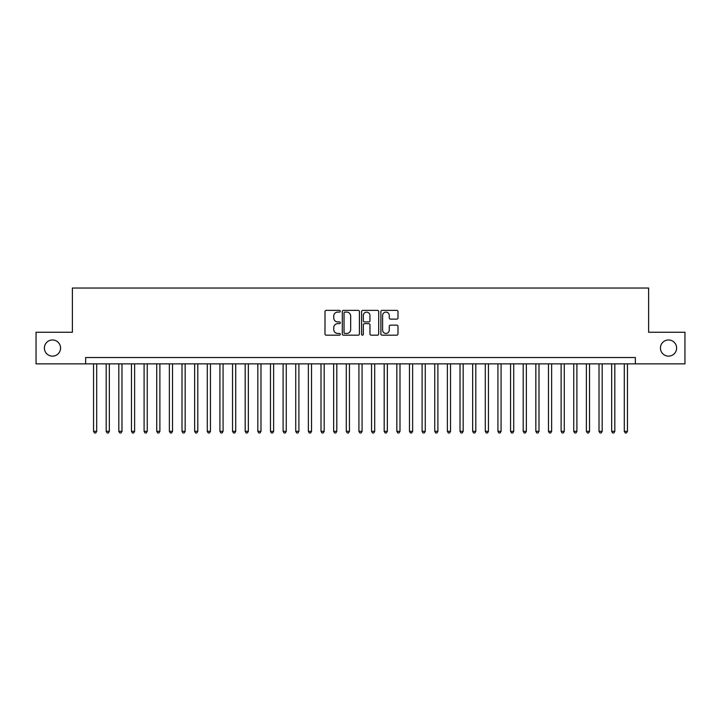 <?xml version="1.0" encoding="UTF-8"?>
<svg xmlns="http://www.w3.org/2000/svg" width="721" height="721" viewBox="0 0 721 721"><rect width="100%" height="100%" fill="white"/><g stroke="black" fill="none" stroke-linecap="round" stroke-linejoin="round"><path stroke-width="1.08" d="M340.285 311.247A0.865 0.865 0 0 0 339.411 310.372L326.234 310.372A1.244 1.244 0 0 0 324.991 311.616L324.991 333.94A1.244 1.244 0 0 0 326.234 335.184L339.411 335.184A0.865 0.865 0 0 0 340.285 334.319A0.865 0.865 0 0 0 339.411 333.444L337.707 333.444A3.966 3.966 0 0 1 333.742 329.479L333.742 327.613A3.966 3.966 0 0 1 337.707 323.648L339.411 323.648A0.865 0.865 0 0 0 340.285 322.783A0.865 0.865 0 0 0 339.411 321.908L337.707 321.908A3.966 3.966 0 0 1 333.742 317.943L333.742 316.077A3.966 3.966 0 0 1 337.707 312.112L339.411 312.112A0.865 0.865 0 0 0 340.285 311.247M660.436 348.054A8.084 8.084 0 0 0 668.52 356.138A8.084 8.084 0 0 0 676.613 348.054A8.084 8.084 0 0 0 668.52 339.97A8.084 8.084 0 0 0 660.436 348.054M44.387 348.054A8.084 8.084 0 0 0 52.48 356.138A8.084 8.084 0 0 0 60.564 348.054A8.084 8.084 0 0 0 52.48 339.97A8.084 8.084 0 0 0 44.387 348.054M396.748 319.124A1.244 1.244 0 0 0 397.992 317.88L397.992 311.616A1.244 1.244 0 0 0 396.748 310.372L382.112 310.372A1.244 1.244 0 0 0 380.877 311.616L380.877 333.94A1.244 1.244 0 0 0 382.112 335.184L396.748 335.184A1.244 1.244 0 0 0 397.992 333.94L397.992 326.379A1.244 1.244 0 0 0 396.748 325.135L390.485 325.135A1.244 1.244 0 0 0 389.25 326.379L389.25 330.128A3.317 3.317 0 0 1 385.924 333.444A3.317 3.317 0 0 1 382.608 330.128L382.608 315.428A3.317 3.317 0 0 1 385.924 312.112A3.317 3.317 0 0 1 389.25 315.428L389.25 317.88A1.244 1.244 0 0 0 390.485 319.124L396.748 319.124M85.646 363.853L36.05 363.853L36.05 332.255L72.379 332.255L72.379 288.03L648.621 288.03L648.621 332.255L684.95 332.255L684.95 363.853L635.354 363.853L635.354 357.526L85.646 357.526L85.646 363.853L635.354 363.853M359.418 311.616A1.244 1.244 0 0 0 358.175 310.372L343.538 310.372A1.244 1.244 0 0 0 342.295 311.616L342.295 333.94A1.244 1.244 0 0 0 343.538 335.184L358.175 335.184A1.244 1.244 0 0 0 359.418 333.94L359.418 311.616M362.825 310.372L377.462 310.372A1.244 1.244 0 0 1 378.705 311.616L378.705 333.94A1.244 1.244 0 0 1 377.462 335.184L371.198 335.184A1.244 1.244 0 0 1 369.954 333.94L369.954 324.892A1.244 1.244 0 0 0 368.719 323.648L364.565 323.648A1.244 1.244 0 0 0 363.321 324.892L363.321 334.319A0.865 0.865 0 0 1 362.456 335.184A0.865 0.865 0 0 1 361.582 334.319L361.582 311.616A1.244 1.244 0 0 1 362.825 310.372M344.899 312.112A0.865 0.865 0 0 0 344.034 312.977L344.034 332.579A0.865 0.865 0 0 0 344.899 333.444L346.702 333.444A3.966 3.966 0 0 0 350.667 329.479L350.667 316.077A3.966 3.966 0 0 0 346.702 312.112L344.899 312.112M369.954 315.492A3.317 3.317 0 0 0 366.638 312.175A3.317 3.317 0 0 0 363.321 315.492L363.321 320.674A1.244 1.244 0 0 0 364.565 321.908L368.719 321.908A1.244 1.244 0 0 0 369.954 320.674L369.954 315.492M93.55 363.853L93.55 431.329L96.704 431.329L96.704 363.853M96.704 431.329L95.758 432.97L94.496 432.97L93.55 431.329M106.185 363.853L106.185 431.329L109.34 431.329L109.34 363.853M109.34 431.329L108.393 432.97L107.132 432.97L106.185 431.329M118.821 363.853L118.821 431.329L121.984 431.329L121.984 363.853M121.984 431.329L121.029 432.97L119.767 432.97L118.821 431.329M131.456 363.853L131.456 431.329L134.62 431.329L134.62 363.853M134.62 431.329L133.673 432.97L132.403 432.97L131.456 431.329M144.092 363.853L144.092 431.329L147.255 431.329L147.255 363.853M147.255 431.329L146.309 432.97L145.038 432.97L144.092 431.329M156.727 363.853L156.727 431.329L159.891 431.329L159.891 363.853M159.891 431.329L158.944 432.97L157.683 432.97L156.727 431.329M169.372 363.853L169.372 431.329L172.526 431.329L172.526 363.853M172.526 431.329L171.58 432.97L170.318 432.97L169.372 431.329M182.007 363.853L182.007 431.329L185.162 431.329L185.162 363.853M185.162 431.329L184.215 432.97L182.954 432.97L182.007 431.329M194.643 363.853L194.643 431.329L197.797 431.329L197.797 363.853M197.797 431.329L196.851 432.97L195.589 432.97L194.643 431.329M207.278 363.853L207.278 431.329L210.442 431.329L210.442 363.853M210.442 431.329L209.487 432.97L208.225 432.97L207.278 431.329M219.914 363.853L219.914 431.329L223.077 431.329L223.077 363.853M223.077 431.329L222.131 432.97L220.86 432.97L219.914 431.329M232.55 363.853L232.55 431.329L235.713 431.329L235.713 363.853M235.713 431.329L234.767 432.97L233.496 432.97L232.55 431.329M245.185 363.853L245.185 431.329L248.348 431.329L248.348 363.853M248.348 431.329L247.402 432.97L246.14 432.97L245.185 431.329M257.83 363.853L257.83 431.329L260.984 431.329L260.984 363.853M260.984 431.329L260.038 432.97L258.776 432.97L257.83 431.329M270.465 363.853L270.465 431.329L273.62 431.329L273.62 363.853M273.62 431.329L272.673 432.97L271.411 432.97L270.465 431.329M283.101 363.853L283.101 431.329L286.255 431.329L286.255 363.853M286.255 431.329L285.309 432.97L284.047 432.97L283.101 431.329M295.736 363.853L295.736 431.329L298.9 431.329L298.9 363.853M298.9 431.329L297.944 432.97L296.682 432.97L295.736 431.329M308.372 363.853L308.372 431.329L311.535 431.329L311.535 363.853M311.535 431.329L310.589 432.97L309.318 432.97L308.372 431.329M321.007 363.853L321.007 431.329L324.171 431.329L324.171 363.853M324.171 431.329L323.224 432.97L321.954 432.97L321.007 431.329M333.643 363.853L333.643 431.329L336.806 431.329L336.806 363.853M336.806 431.329L335.86 432.97L334.598 432.97L333.643 431.329M346.287 363.853L346.287 431.329L349.442 431.329L349.442 363.853M349.442 431.329L348.495 432.97L347.234 432.97L346.287 431.329M358.923 363.853L358.923 431.329L362.077 431.329L362.077 363.853M362.077 431.329L361.131 432.97L359.869 432.97L358.923 431.329M371.558 363.853L371.558 431.329L374.713 431.329L374.713 363.853M374.713 431.329L373.766 432.97L372.505 432.97L371.558 431.329M384.194 363.853L384.194 431.329L387.357 431.329L387.357 363.853M387.357 431.329L386.402 432.97L385.14 432.97L384.194 431.329M396.829 363.853L396.829 431.329L399.993 431.329L399.993 363.853M399.993 431.329L399.046 432.97L397.776 432.97L396.829 431.329M409.465 363.853L409.465 431.329L412.628 431.329L412.628 363.853M412.628 431.329L411.682 432.97L410.411 432.97L409.465 431.329M422.1 363.853L422.1 431.329L425.264 431.329L425.264 363.853M425.264 431.329L424.318 432.97L423.056 432.97L422.1 431.329M434.745 363.853L434.745 431.329L437.899 431.329L437.899 363.853M437.899 431.329L436.953 432.97L435.691 432.97L434.745 431.329M447.38 363.853L447.38 431.329L450.535 431.329L450.535 363.853M450.535 431.329L449.589 432.97L448.327 432.97L447.38 431.329M460.016 363.853L460.016 431.329L463.17 431.329L463.17 363.853M463.17 431.329L462.224 432.97L460.962 432.97L460.016 431.329M472.652 363.853L472.652 431.329L475.815 431.329L475.815 363.853M475.815 431.329L474.86 432.97L473.598 432.97L472.652 431.329M485.287 363.853L485.287 431.329L488.45 431.329L488.45 363.853M488.45 431.329L487.504 432.97L486.233 432.97L485.287 431.329M497.923 363.853L497.923 431.329L501.086 431.329L501.086 363.853M501.086 431.329L500.14 432.97L498.869 432.97L497.923 431.329M510.558 363.853L510.558 431.329L513.722 431.329L513.722 363.853M513.722 431.329L512.775 432.97L511.513 432.97L510.558 431.329M523.203 363.853L523.203 431.329L526.357 431.329L526.357 363.853M526.357 431.329L525.411 432.97L524.149 432.97L523.203 431.329M535.838 363.853L535.838 431.329L538.993 431.329L538.993 363.853M538.993 431.329L538.046 432.97L536.784 432.97L535.838 431.329M548.474 363.853L548.474 431.329L551.628 431.329L551.628 363.853M551.628 431.329L550.682 432.97L549.42 432.97L548.474 431.329M561.109 363.853L561.109 431.329L564.273 431.329L564.273 363.853M564.273 431.329L563.317 432.97L562.056 432.97L561.109 431.329M573.745 363.853L573.745 431.329L576.908 431.329L576.908 363.853M576.908 431.329L575.962 432.97L574.691 432.97L573.745 431.329M586.38 363.853L586.38 431.329L589.544 431.329L589.544 363.853M589.544 431.329L588.597 432.97L587.327 432.97L586.38 431.329M599.016 363.853L599.016 431.329L602.179 431.329L602.179 363.853M602.179 431.329L601.233 432.97L599.971 432.97L599.016 431.329M611.66 363.853L611.66 431.329L614.815 431.329L614.815 363.853M614.815 431.329L613.868 432.97L612.607 432.97L611.66 431.329M624.296 363.853L624.296 431.329L627.45 431.329L627.45 363.853M627.45 431.329L626.504 432.97L625.242 432.97L624.296 431.329"/></g></svg>
